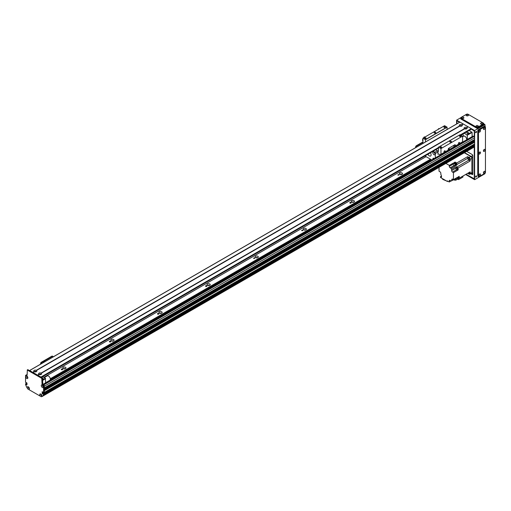 <?xml version="1.0" encoding="UTF-8"?>
<svg xmlns="http://www.w3.org/2000/svg" width="511" height="511" viewBox="0 0 511 511"><rect width="100%" height="100%" fill="white"/><g stroke="black" fill="none" stroke-linecap="round" stroke-linejoin="round"><path stroke-width="0.77" d="M65.306 368.731A1.616 0.933 0 0 0 63.447 368.731M65.517 367.313A1.616 0.933 180 0 1 65.989 367.971A1.616 0.933 180 0 1 64.373 368.904A1.616 0.933 180 0 1 62.764 367.971A1.616 0.933 180 0 1 63.76 367.109A1.616 0.933 180 0 1 65.517 367.313M113.385 340.978A1.616 0.933 0 0 0 111.532 340.978M113.602 339.553A1.616 0.933 180 0 1 114.074 340.211A1.616 0.933 180 0 1 112.458 341.144A1.616 0.933 180 0 1 110.842 340.211A1.616 0.933 180 0 1 111.839 339.349A1.616 0.933 180 0 1 113.602 339.553M161.463 313.217A1.616 0.933 0 0 0 159.611 313.217M161.68 311.793A1.616 0.933 180 0 1 162.153 312.451A1.616 0.933 180 0 1 160.537 313.384A1.616 0.933 180 0 1 158.921 312.451A1.616 0.933 180 0 1 159.924 311.589A1.616 0.933 180 0 1 161.68 311.793M209.548 285.457A1.616 0.933 0 0 0 207.696 285.457M209.766 284.033A1.616 0.933 180 0 1 210.238 284.691A1.616 0.933 180 0 1 208.622 285.623A1.616 0.933 180 0 1 207.006 284.691A1.616 0.933 180 0 1 208.003 283.829A1.616 0.933 180 0 1 209.766 284.033M257.627 257.697A1.616 0.933 0 0 0 255.775 257.697M257.844 256.273A1.616 0.933 180 0 1 258.317 256.931A1.616 0.933 180 0 1 256.701 257.863A1.616 0.933 180 0 1 255.085 256.931A1.616 0.933 180 0 1 256.081 256.068A1.616 0.933 180 0 1 257.844 256.273M305.712 229.937A1.616 0.933 0 0 0 303.853 229.937M305.923 228.513A1.616 0.933 180 0 1 306.396 229.171A1.616 0.933 180 0 1 304.786 230.103A1.616 0.933 180 0 1 303.17 229.171A1.616 0.933 180 0 1 304.166 228.308A1.616 0.933 180 0 1 305.923 228.513M353.791 202.177A1.616 0.933 0 0 0 351.938 202.177M354.008 200.753A1.616 0.933 180 0 1 354.481 201.411A1.616 0.933 180 0 1 352.865 202.343A1.616 0.933 180 0 1 351.249 201.411A1.616 0.933 180 0 1 352.245 200.555A1.616 0.933 180 0 1 354.008 200.753M401.876 174.417A1.616 0.933 0 0 0 400.017 174.417M402.087 172.993A1.616 0.933 180 0 1 402.559 173.651A1.616 0.933 180 0 1 400.95 174.583A1.616 0.933 180 0 1 399.334 173.651A1.616 0.933 180 0 1 400.33 172.795A1.616 0.933 180 0 1 402.087 172.993M41.934 396.517L43.537 395.68A47.6 27.479 -120 0 0 44.291 394.562L44.304 393.924L474.63 145.475L474.151 145.143M41.806 395.597L41.27 394.422M50.295 379.43L431.118 159.566M50.282 378.747L430.518 159.221M43.818 377.342L426.072 156.653M399.04 174.756A0.703 0.409 180 0 1 397.839 175.043A0.703 0.409 180 0 1 399.04 174.756M350.955 202.516A0.703 0.409 180 0 1 350.463 203.206A0.703 0.409 180 0 1 350.195 202.426A0.703 0.409 180 0 1 350.955 202.516M302.876 230.276A0.703 0.409 180 0 1 301.675 230.563A0.703 0.409 180 0 1 302.876 230.276M254.797 258.036A0.703 0.409 180 0 1 253.597 258.323A0.703 0.409 180 0 1 254.797 258.036M206.712 285.796A0.703 0.409 180 0 1 206.214 286.486A0.703 0.409 180 0 1 205.946 285.706A0.703 0.409 180 0 1 206.712 285.796M158.634 313.55A0.703 0.409 180 0 1 158.135 314.246A0.703 0.409 180 0 1 157.867 313.467A0.703 0.409 180 0 1 158.634 313.55M110.548 341.31A0.703 0.409 180 0 1 110.05 342.006A0.703 0.409 180 0 1 109.782 341.227A0.703 0.409 180 0 1 110.548 341.31M62.47 369.07A0.703 0.409 180 0 1 61.972 369.766A0.703 0.409 180 0 1 61.703 368.987A0.703 0.409 180 0 1 62.47 369.07M27.747 377.252L27.204 376.313M29.312 388.149L28.763 388.066M42.86 392.039L42.86 393.151L43.365 392.748M44.144 392.448L44.304 390.666L474.63 142.218L474.208 141.905A0.728 0.422 60 0 1 473.703 141.675M474.63 140.551L474.61 141.151L44.304 389.554L44.304 388.999L474.63 140.551L474.208 140.238A0.728 0.422 60 0 1 473.703 140.008M474.63 137.772L474.61 139.484L44.304 387.887L44.304 386.22L474.63 137.772A1.022 0.588 -120 0 0 473.908 136.526L473.307 136.175A0.677 0.39 -120 0 0 472.969 136.143L43.243 384.24M43.378 386.278L42.592 385.722M474.63 143.949L44.304 392.397L474.598 144.025L474.63 142.218M473.831 145.296L473.192 144.843M43.531 395.693L473.869 147.232A47.6 27.479 -120 0 0 474.623 146.114L474.63 145.475M473.327 147.551L42.994 395.999M472.445 148.062L42.113 396.51M467.118 133.365A0.933 0.543 180 0 1 466.843 132.988A0.933 0.543 180 0 1 467.782 132.445A0.933 0.543 180 0 1 468.715 132.988A0.933 0.543 180 0 1 468.14 133.486A0.933 0.543 180 0 1 467.118 133.365M465.067 128.964L466.166 128.964M460.258 126.185L461.356 126.185M462.774 134.131A4.248 2.453 60 0 1 463.656 136.169M467.297 139.42L467.297 135.204L464.352 133.218M469.162 130.439L472.107 132.432L472.107 136.641M472.107 132.432L467.297 135.204M471.864 132.017L467.06 134.789M469.162 130.452L464.352 133.23M27.894 389.018A1.546 0.894 60 0 1 27.224 387.466A1.546 0.894 60 0 1 28.316 386.833A1.546 0.894 60 0 1 29.408 388.73A1.546 0.894 60 0 1 28.737 389.503L27.722 388.922L26.393 386.616A47.6 27.479 -120 0 1 25.55 384.406L25.595 383.787L26.272 383.461M25.761 375.266L26.483 374.844A1.022 0.588 60 0 1 26.994 374.895L27.115 374.965A1.022 0.588 60 0 1 26.904 375.432A1.022 0.588 60 0 1 26.393 375.381L26.272 375.31A1.022 0.588 -120 0 0 25.761 375.266A1.022 0.588 -120 0 0 25.55 375.732L25.55 382.292L26.994 383.014L26.029 384.074L26.681 383.531M26.751 383.652L26.029 384.323L26.751 383.908M27.837 369.772L42.496 377.961L42.739 383.154A1.022 0.588 -120 0 0 43.461 384.406L43.582 384.476A1.022 0.588 60 0 1 44.304 385.722L44.304 392.288L43.582 392.704L43.582 386.137A1.022 0.588 -120 0 0 42.86 384.892L42.739 384.821A1.022 0.588 60 0 1 42.017 383.569L41.781 378.383L27.351 370.053L27.115 374.965L26.393 375.381M43.173 393.885L44.157 393.623L43.026 394.217L42.26 393.77L42.17 391.682L43.435 392.787L44.304 392.288M42.138 393.566L42.86 393.151L43.505 393.662M28.737 389.503L40.395 396.236A1.546 0.894 60 0 1 39.724 394.684A1.546 0.894 60 0 1 40.816 394.051A1.546 0.894 60 0 1 41.908 395.948A1.546 0.894 60 0 1 41.238 396.721L42.739 396.051A47.6 27.479 -120 0 0 43.582 394.811L44.157 393.623M44.304 393.872L44.304 394.396A47.6 27.479 60 0 1 43.461 395.635L42.739 396.051M41.078 394.3A0.767 0.441 -120 0 0 40.995 394.588A0.767 0.441 -120 0 0 41.276 395.297A0.767 0.441 -120 0 0 41.825 395.591M27.019 376.185A0.767 0.441 -120 0 0 26.93 376.473A0.767 0.441 -120 0 0 27.211 377.182A0.767 0.441 -120 0 0 27.76 377.482M42.643 385.211A0.767 0.441 -120 0 0 42.56 385.492A0.767 0.441 -120 0 0 42.841 386.201A0.767 0.441 -120 0 0 43.39 386.501M28.578 387.083A0.767 0.441 -120 0 0 28.495 387.37A0.767 0.441 -120 0 0 28.776 388.079A0.767 0.441 -120 0 0 29.325 388.373M26.994 383.014L26.955 384.898L26.106 384.444M25.659 376.569A1.546 0.894 60 0 1 26.751 375.936A1.546 0.894 60 0 1 27.843 377.833A1.546 0.894 60 0 1 26.751 378.466A1.546 0.894 60 0 1 25.659 376.569M41.282 385.594A1.546 0.894 60 0 1 42.381 384.962A1.546 0.894 60 0 1 43.473 386.853A1.546 0.894 60 0 1 42.381 387.485A1.546 0.894 60 0 1 41.282 385.594M41.142 394.294A0.767 0.441 -120 0 0 40.989 394.332A0.767 0.441 -120 0 0 40.829 394.684A0.767 0.441 -120 0 0 41.161 395.45A0.767 0.441 -120 0 0 41.749 395.655A0.767 0.441 -120 0 0 41.857 395.54M41.238 396.721L40.395 396.236M27.077 376.185A0.767 0.441 -120 0 0 26.923 376.217A0.767 0.441 -120 0 0 26.764 376.569A0.767 0.441 -120 0 0 27.096 377.342A0.767 0.441 -120 0 0 27.69 377.546A0.767 0.441 -120 0 0 27.798 377.425M42.707 385.205A0.767 0.441 -120 0 0 42.547 385.243A0.767 0.441 -120 0 0 42.387 385.594A0.767 0.441 -120 0 0 42.726 386.361A0.767 0.441 -120 0 0 43.314 386.565A0.767 0.441 -120 0 0 43.422 386.45M28.642 387.076A0.767 0.441 -120 0 0 28.488 387.114A0.767 0.441 -120 0 0 28.329 387.466A0.767 0.441 -120 0 0 28.661 388.232A0.767 0.441 -120 0 0 29.248 388.437A0.767 0.441 -120 0 0 29.357 388.322M44.304 394.396L43.582 394.811M422.942 141.937L416.344 145.75A1.022 0.588 120 0 0 415.622 146.996L415.622 147.634M422.942 142.384L416.727 145.967L416.344 145.75M416.005 147.411L416.005 147.219A1.022 0.588 -60 0 1 416.727 145.967M34.735 371.861L35.84 371.861M39.545 374.633L40.644 374.633M41.474 377.373L42.681 376.677L45.383 378.242L45.626 382.867M42.688 378.178A0.933 0.543 180 0 1 43.192 378.657A0.933 0.543 180 0 1 42.739 379.124M45.383 378.242L42.739 379.769M45.626 378.657L42.739 380.325M459.849 122.161L29.638 370.539L32.761 372.34L34.077 371.58A1.546 0.894 180 0 1 34.192 370.392A1.546 0.894 180 0 1 36.255 370.328L36.492 370.469A1.546 0.894 180 0 1 36.383 371.657A1.546 0.894 180 0 1 34.32 371.721L33.004 372.481L37.571 375.119L38.887 374.359A1.546 0.894 180 0 1 39.002 373.171A1.546 0.894 180 0 1 41.059 373.1L41.302 373.241A1.546 0.894 180 0 1 41.187 374.429L41.187 374.429A1.546 0.894 180 0 1 39.13 374.499L37.808 375.259L40.937 377.061L438.451 147.558M40.81 374.589A0.767 0.441 -0 0 0 40.861 374.442A0.767 0.441 -0 0 0 40.094 373.995A0.767 0.441 -0 0 0 39.328 374.442A0.767 0.441 -0 0 0 39.379 374.589M40.842 374.537A0.767 0.441 -0 0 0 40.094 374.193A0.767 0.441 -0 0 0 39.347 374.537M41.059 373.1L464.41 128.683A1.546 0.894 180 0 1 464.525 127.495A1.546 0.894 180 0 1 466.581 127.431L466.824 127.571A1.546 0.894 180 0 1 466.709 128.759L466.709 128.759A1.546 0.894 180 0 1 464.652 128.823L41.302 373.241M466.332 128.919A0.767 0.441 -0 0 0 466.383 128.766A0.767 0.441 -0 0 0 465.617 128.325A0.767 0.441 -0 0 0 464.85 128.766A0.767 0.441 -0 0 0 464.901 128.919M466.364 128.861A0.767 0.441 -0 0 0 465.617 128.517A0.767 0.441 -0 0 0 464.869 128.861M36.255 370.328L459.6 125.91A1.546 0.894 180 0 1 459.715 124.722A1.546 0.894 180 0 1 461.778 124.652L462.014 124.793A1.546 0.894 180 0 1 461.899 125.981L461.899 125.981A1.546 0.894 180 0 1 459.843 126.051L36.492 370.469M461.529 126.14A0.767 0.441 -0 0 0 461.574 125.987A0.767 0.441 -0 0 0 460.807 125.546A0.767 0.441 -0 0 0 460.041 125.987A0.767 0.441 -0 0 0 460.092 126.14M461.554 126.089A0.767 0.441 -0 0 0 460.807 125.744A0.767 0.441 -0 0 0 460.06 126.089M36.006 371.816A0.767 0.441 -0 0 0 36.051 371.663A0.767 0.441 -0 0 0 35.285 371.222A0.767 0.441 -0 0 0 34.524 371.663A0.767 0.441 -0 0 0 34.569 371.816M36.032 371.759A0.767 0.441 -0 0 0 35.285 371.414A0.767 0.441 -0 0 0 34.537 371.759M466.581 127.431L468.019 126.881M466.824 127.571L468.14 126.811L471.263 128.612L471.353 129.174L460.928 135.134L471.385 129.098L474.272 131.04L474.272 136.846M461.778 124.652L463.215 124.103M459.964 122.091L463.094 123.892M462.014 124.793L463.33 124.032L467.897 126.671M45.626 382.713L49.784 380.312A2.549 1.469 -120 0 0 49.797 377.386A2.549 1.469 -120 0 0 47.236 375.892L44.278 377.603M462.608 136.776L463.618 136.188A2.549 1.469 60 0 1 465.725 137.031A2.549 1.469 60 0 1 466.671 139.778M470.995 173.568L471.148 173.651A1.022 0.588 -120 0 0 471.653 173.702A1.022 0.588 -120 0 0 471.864 173.235L471.864 157.695A1.022 0.588 -120 0 0 471.148 156.443L464.537 152.623M467.124 151.62L466.569 151.454M471.864 158.384A1.533 0.881 -120 0 0 470.784 156.513L469.104 157.484A1.533 0.881 60 0 1 470.184 159.355L471.864 158.384L471.864 172.546A1.533 0.881 -120 0 1 471.551 173.242L469.865 174.213A1.533 0.881 60 0 1 469.104 174.142L467.674 173.312L462.947 176.046L462.947 177.055L458.539 179.604L458.539 178.077A129.194 74.593 -120 0 1 458.476 178.626L455.627 180.268L454.994 179.904M464.295 152.763L470.784 156.513M469.865 174.213A1.533 0.881 60 0 0 470.184 173.516L470.184 171.868L459.223 178.192L459.223 177.515A1.003 0.581 -120 0 0 459.229 177.394A1.003 0.581 -120 0 0 459.223 177.266L459.223 176.321L458.137 176.94L458.137 178.818L457.422 179.233L457.422 177.362L453.449 179.648L453.449 172.629L452.49 172.073L456.662 169.665M469.104 157.484L467.674 156.66L456.713 162.99L456.125 162.651A1.003 0.581 -120 0 0 455.908 162.524L455.084 162.051L454.004 162.677L455.627 163.616L454.911 164.031A129.194 74.593 60 0 1 455.007 165.628A1.629 0.945 -120 0 0 455.084 166.075L451.117 168.362A1.629 0.945 -120 0 0 451.647 169.365L456.336 166.656A1.629 0.945 -120 0 0 456.802 167.078A129.194 74.593 60 0 1 458.137 167.959L470.184 161.003L470.184 159.355M458.137 167.959L458.137 169.92L453.449 172.629M458.725 176.602A1.003 0.581 60 0 1 459.063 177.496A1.003 0.581 60 0 1 458.852 177.949A1.003 0.581 60 0 1 458.674 178M459.223 177.266A1.003 0.581 -120 0 0 458.897 176.506M458.929 177.892A1.003 0.581 -120 0 0 459.025 177.854A1.003 0.581 -120 0 0 459.223 177.515M455.908 162.524A1.003 0.581 -120 0 0 455.512 162.53A1.003 0.581 -120 0 0 455.435 162.587M455.084 162.051L455.084 162.83M456.713 162.99A129.194 74.593 60 0 1 456.808 164.587A1.629 0.945 -120 0 0 456.885 165.034L455.984 164.51M456.425 164.299A1.003 0.581 -120 0 0 456.515 164.261A1.003 0.581 -120 0 0 456.687 163.533A1.003 0.581 -120 0 0 456.125 162.651M459.223 178.192A129.194 74.593 60 0 1 458.789 177.981M455.212 162.76A1.003 0.581 60 0 1 455.346 162.626A1.003 0.581 60 0 1 456.349 163.201A1.003 0.581 60 0 1 456.349 164.363A1.003 0.581 60 0 1 456.163 164.408M455.844 164.593L456.323 164.318A0.952 0.549 -120 0 0 456.323 163.22A0.952 0.549 -120 0 0 455.371 162.67L454.892 162.945A0.952 0.549 60 0 1 455.844 163.494A0.952 0.549 60 0 1 455.844 164.593A0.952 0.549 60 0 1 455.691 164.638M451.117 168.362L450.159 167.812A1.188 0.69 -120 0 1 449.316 166.35L449.316 165.379L445.879 163.399M449.316 165.379L453.283 163.092L453.283 164.063A1.188 0.69 60 0 0 454.126 165.519L455.084 166.075M454.911 164.031L453.283 163.092M456.885 165.034L455.806 165.653A1.629 0.945 60 0 1 455.723 165.213A129.194 74.593 -120 0 0 455.627 163.616M470.184 161.003A129.194 74.593 -120 0 0 468.849 160.122A1.629 0.945 60 0 1 467.769 158.257A129.194 74.593 -120 0 0 467.674 156.66M457.345 169.46L458.137 169.92M456.336 166.656L456.336 167.832M457.741 169.288A1.022 0.588 -120 0 0 457.805 169.262A1.022 0.588 -120 0 0 457.805 168.087A1.022 0.588 -120 0 0 456.783 167.493A1.022 0.588 -120 0 0 456.732 167.538M455.908 168.151L451.647 170.617A1.188 0.69 -120 0 0 452.49 172.073M439.026 167.353L439.026 171.236L439.99 171.792A1.188 0.69 -120 0 1 440.833 173.248L440.833 174.5A1.629 0.945 -120 0 1 441.44 175.944A129.194 74.593 60 0 0 441.51 177.113L440.539 176.557L440.539 177.528L447.368 181.469L447.368 180.913L449.246 181.993L449.246 180.888L450.089 180.402A1.188 0.69 -120 0 0 449.488 180.338A1.188 0.69 -120 0 0 449.246 180.888M450.089 180.402L451.168 181.028L451.647 180.747M451.769 179.648L452.612 179.163A1.188 0.69 -120 0 0 452.018 179.106A1.188 0.69 -120 0 0 451.769 179.648L451.769 180.753A1.629 0.945 -120 0 0 451.373 180.824A1.629 0.945 -120 0 0 451.168 181.028M452.612 179.163L453.449 179.648M451.647 170.617L451.647 169.365M449.246 181.993L451.047 180.951M441.447 176.033L440.539 176.557M447.368 181.469L447.853 181.188M446.352 180.881L442.66 179.335L442.66 178.748M447.527 181.373L447.885 181.213M455.786 178.473A1.629 0.945 -120 0 0 455.723 178.78A129.194 74.593 60 0 1 455.627 180.268M451.769 180.753L455.735 178.467A1.629 0.945 -120 0 1 456.08 178.575L455.723 178.78M455.295 179.751A1.022 0.588 -120 0 0 455.352 179.725A1.022 0.588 -120 0 0 455.41 178.652M455.288 178.722A1.022 0.588 60 0 1 455.237 179.795A1.022 0.588 60 0 1 455.135 179.834M455.135 179.815A1.003 0.581 -120 0 0 455.224 179.776A1.003 0.581 -120 0 0 455.282 178.729M455.116 178.824A1.003 0.581 60 0 1 455.058 179.878A1.003 0.581 60 0 1 454.873 179.923M454.605 179.118A0.952 0.549 60 0 1 454.554 180.108L455.033 179.834A0.952 0.549 -120 0 0 455.09 178.837M454.554 180.108A0.952 0.549 60 0 1 453.666 179.661M468.434 172.878A0.984 0.568 -120 0 0 469.417 173.433A0.984 0.568 -120 0 0 469.424 172.303M457.658 179.099L458.539 179.604M457.594 179.131L458.239 179.431M457.422 179.233A129.194 74.593 60 0 1 456.08 178.575M456.579 167.634A1.022 0.588 60 0 1 456.668 167.563A1.022 0.588 60 0 1 457.684 168.151A1.022 0.588 60 0 1 457.684 169.333A1.022 0.588 60 0 1 457.581 169.371M457.588 169.352A1.003 0.581 -120 0 0 457.677 169.32A1.003 0.581 -120 0 0 457.677 168.157A1.003 0.581 -120 0 0 456.674 167.582A1.003 0.581 -120 0 0 456.598 167.64M456.374 167.812A1.003 0.581 60 0 1 456.508 167.678A1.003 0.581 60 0 1 457.511 168.253A1.003 0.581 60 0 1 457.511 169.416A1.003 0.581 60 0 1 457.326 169.46M457 169.646L457.486 169.371A0.952 0.549 -120 0 0 457.486 168.272A0.952 0.549 -120 0 0 456.534 167.723L456.048 167.998A0.952 0.549 60 0 1 457 168.547A0.952 0.549 60 0 1 457 169.646A0.952 0.549 60 0 1 456.266 169.39A0.952 0.549 60 0 1 455.85 168.432A0.952 0.549 60 0 1 456.048 167.998M468.223 158.436A0.984 0.568 -120 0 0 468.657 159.426A0.984 0.568 -120 0 0 469.417 159.694A0.984 0.568 -120 0 0 469.417 158.551A0.984 0.568 -120 0 0 468.427 157.982A0.984 0.568 -120 0 0 468.223 158.436M458.22 176.895A0.952 0.549 60 0 1 458.348 178.186L458.827 177.911A0.952 0.549 -120 0 0 458.699 176.621M424.053 137.548L424.449 137.318M423.6 137.81L424.111 137.076L424.762 137.14M424.296 137.018L425.107 136.942M422.942 138.871A1.597 0.92 120 0 0 422.878 140.825A1.597 0.92 120 0 0 422.942 140.864L422.878 140.825M422.942 139.631A1.597 0.92 120 0 0 422.942 140.761M422.942 139.778A1.533 0.881 120 0 0 422.942 140.621M438.476 129.226L438.872 128.996M438.029 129.481L438.534 128.746L439.192 128.81M438.725 128.689L439.53 128.612M459.006 142.505A0.837 0.485 -60 0 1 459.421 142.46A0.837 0.485 -60 0 1 459.421 143.431A0.837 0.485 -60 0 1 458.584 143.91A0.837 0.485 -60 0 1 458.456 143.24A0.837 0.485 -60 0 1 459.006 142.505M444.583 150.834A0.837 0.485 -60 0 1 444.998 150.79A0.837 0.485 -60 0 1 444.998 151.754A0.837 0.485 -60 0 1 444.161 152.24A0.837 0.485 -60 0 1 444.033 151.569A0.837 0.485 -60 0 1 444.583 150.834M455.397 145.271L455.397 145.954A0.677 0.39 60 0 1 455.046 146.287L455.014 145.047L455.397 145.271A1.022 0.588 120 0 0 455.186 144.805A1.022 0.588 120 0 0 454.675 144.856L448.907 148.184A1.022 0.588 120 0 0 448.185 149.436L448.185 150.119L440.974 154.284L440.974 148.599L462.608 136.111L462.608 141.79A0.677 0.39 60 0 1 462.257 142.122M455.014 146.274L448.179 150.221M453.813 146.465L454.087 145.539L453.813 146.465M449.003 149.244L449.278 148.318L449.003 149.244M447.828 150.445A0.677 0.39 -120 0 0 448.185 150.119M435.736 149.742L437.461 150.732A9.69 5.595 60 0 1 437.972 151.952L437.972 154.328A0.677 0.39 60 0 1 438.323 153.996L440.616 154.609A0.677 0.39 -120 0 0 440.974 154.284M447.106 129.455L447.036 127.118L444.583 125.7L422.942 138.187L422.942 143.406M460.085 134.732L462.608 136.111M460.156 134.693L438.47 147.181L438.451 151.307L437.627 151.109M440.974 148.599L438.521 147.181M451.194 142.007A0.85 0.492 180 0 1 450.268 142.115A0.85 0.492 180 0 1 449.744 141.662A0.85 0.492 180 0 1 450.593 141.17A0.85 0.492 180 0 1 451.443 141.662A0.85 0.492 180 0 1 451.194 142.007M441.472 147.5A0.703 0.409 180 0 1 440.271 147.213A0.703 0.409 180 0 1 441.676 147.213A0.703 0.409 180 0 1 441.472 147.5M460.705 136.392A0.703 0.409 180 0 1 459.504 136.111A0.703 0.409 180 0 1 460.909 136.111A0.703 0.409 180 0 1 460.705 136.392M425.471 141.949L425.395 139.605L422.942 138.187M425.842 138.475A0.703 0.409 180 0 1 424.647 138.187A0.703 0.409 180 0 1 426.053 138.187A0.703 0.409 180 0 1 425.842 138.475M445.075 127.373A0.703 0.409 180 0 1 443.88 127.086A0.703 0.409 180 0 1 445.285 127.086A0.703 0.409 180 0 1 445.075 127.373M435.564 132.988A0.85 0.492 180 0 1 434.637 133.09A0.85 0.492 180 0 1 434.114 132.636A0.85 0.492 180 0 1 434.963 132.145A0.85 0.492 180 0 1 435.813 132.636A0.85 0.492 180 0 1 435.564 132.988M447.036 127.118L425.395 139.605M432.887 159.285A1.616 0.933 60 0 1 433.194 158.231A1.616 0.933 60 0 1 433.999 158.314A1.616 0.933 60 0 1 434.254 158.493M434.171 152.182A1.616 0.933 -120 0 0 435.129 153.843M433.999 152.067A1.616 0.933 60 0 1 435.053 153.492A1.616 0.933 60 0 1 434.81 154.788A1.616 0.933 60 0 1 433.194 153.856A1.616 0.933 60 0 1 433.194 151.991A1.616 0.933 60 0 1 433.999 152.067M430.422 152.808A2.549 1.469 60 0 1 430.588 156.015A2.549 1.469 60 0 1 427.892 154.265M437.972 151.952L435.327 153.479A9.69 5.595 -120 0 0 434.816 152.259L437.461 150.732M434.816 152.259L433.092 151.269M435.327 157.88L435.327 153.479M424.916 155.983L431.763 159.937M52.55 356.295A1.022 0.588 120 0 0 52.397 356.116A1.022 0.588 120 0 0 51.886 356.167L41.308 362.273A1.022 0.588 120 0 0 40.586 363.519L40.586 364.158M51.886 356.167L52.269 356.391A1.022 0.588 -60 0 1 52.78 356.339A1.022 0.588 -60 0 1 52.991 356.806L52.991 356.997M52.269 356.391L41.691 362.497L41.308 362.273M40.969 363.934L40.969 363.743A1.022 0.588 -60 0 1 41.691 362.497M45.236 361.475L44.834 361.239L43.16 362.203L43.16 362.676M43.16 362.203L43.569 362.44M476.073 132.636A0.677 0.39 -60 0 1 475.735 131.889A0.677 0.39 -60 0 1 476.52 132.036A0.677 0.39 -60 0 1 476.073 132.636M475.639 132.566A0.677 0.39 120 0 0 476.271 131.461M476.073 177.055A0.677 0.39 -60 0 1 475.735 176.301A0.677 0.39 -60 0 1 476.52 176.455A0.677 0.39 -60 0 1 476.073 177.055M475.639 176.978A0.677 0.39 120 0 0 476.271 175.88M469.462 130.267L469.462 130.624M479.35 130.426L478.922 131.167M478.916 175.049A0.575 0.332 120 0 0 479.363 174.27L478.922 175.024M478.916 153.121A0.575 0.332 120 0 0 479.363 152.335L478.922 153.096M483.917 149.723L483.489 150.458M483.917 171.651L483.489 172.386M483.483 128.555A0.575 0.332 120 0 0 483.93 127.769L483.489 128.529M467.75 115.844A0.575 0.332 -0 0 0 466.85 115.844L467.686 115.825M481.298 124.179L482.116 124.154M476.731 126.817L477.549 126.792M463.183 118.482A0.575 0.332 -0 0 0 462.283 118.482L463.119 118.463M474.393 146.478L474.393 179.278L465.872 174.353M456.84 123.834L456.84 120.564L459.676 122.199M471.385 128.957L474.393 130.695L474.393 137.012M474.393 139.612L474.393 140.327M474.393 141.279L474.393 141.994M474.393 144.147L474.393 145.201M484.971 173.261L484.971 173.721L474.63 179.693L474.63 130.554L456.604 120.149L456.604 123.975M465.63 174.494L474.63 179.693M460.769 117.741L456.604 120.149M484.971 126.6L484.971 124.588L483.706 123.86M484.971 124.588L474.63 130.554M456.962 123.764L456.962 121.05L457.319 120.839M457.204 120.909L459.555 122.27M474.272 146.657L474.272 178.793L465.994 174.289M474.272 139.682L474.272 140.257M474.272 141.349L474.272 141.924M474.272 144.217L474.272 145.13M466.696 151.377L472.107 154.501A1.022 0.588 -120 0 1 472.828 155.746L472.828 174.072L472.107 174.487L470.752 173.702M472.107 174.487A1.022 0.588 -120 0 0 472.618 174.538A1.022 0.588 -120 0 0 472.828 174.072M469.826 130.835A0.677 0.39 -120 0 0 469.571 130.203M476.086 175.937L475.594 176.787M476.086 131.525L475.594 132.375M484.971 125.374A1.022 0.588 60 0 1 485.092 125.904L485.092 126.671M467.84 115.818A0.575 0.332 -0 0 0 466.754 115.818M468.127 115.697A1.175 0.677 180 0 1 466.473 115.697A1.175 0.677 180 0 1 466.473 114.739A1.175 0.677 180 0 1 468.127 114.739A1.175 0.677 180 0 1 468.127 115.697L468.127 115.697M477.702 126.785A0.575 0.332 -0 0 0 476.616 126.785M477.983 126.664A1.175 0.677 180 0 1 476.329 126.664A1.175 0.677 180 0 1 476.329 125.706A1.175 0.677 180 0 1 477.983 125.706A1.175 0.677 180 0 1 477.983 126.664L477.983 126.664M477.606 126.811A0.575 0.332 -0 0 0 476.706 126.811M463.273 118.456A0.575 0.332 -0 0 0 462.187 118.456M463.56 118.335A1.175 0.677 180 0 1 461.899 118.335A1.175 0.677 180 0 1 461.899 117.377A1.175 0.677 180 0 1 463.56 117.377A1.175 0.677 180 0 1 463.56 118.335L463.56 118.335M482.269 124.147A0.575 0.332 -0 0 0 481.183 124.147M482.55 124.026A1.175 0.677 180 0 1 480.896 124.026A1.175 0.677 180 0 1 480.896 123.068A1.175 0.677 180 0 1 482.55 123.068A1.175 0.677 180 0 1 482.55 124.026L482.55 124.026M482.173 124.173A0.575 0.332 -0 0 0 481.273 124.173M483.706 123.547L483.706 124.377A1.022 0.588 180 0 1 483.406 124.799L477.874 127.986A1.022 0.588 180 0 1 476.437 127.986L461.05 119.108A1.022 0.588 180 0 1 460.75 118.686L460.75 117.856A1.022 0.588 -0 0 0 461.05 118.271L476.437 127.156A1.022 0.588 -0 0 0 477.874 127.156L483.406 123.962A1.022 0.588 -0 0 0 483.706 123.547A1.022 0.588 -0 0 0 483.406 123.132L468.019 114.247A1.022 0.588 -0 0 0 466.575 114.247L461.05 117.441A1.022 0.588 -0 0 0 460.75 117.856M478.89 153.211A0.575 0.332 120 0 0 479.433 152.272M479.682 154.003A1.175 0.677 -60 0 1 478.852 153.524A1.175 0.677 -60 0 1 479.682 152.086A1.175 0.677 -60 0 1 480.512 152.565A1.175 0.677 -60 0 1 479.682 154.003M483.457 128.644A0.575 0.332 120 0 0 484 127.705M484.249 129.43A1.175 0.677 -60 0 1 483.419 128.951A1.175 0.677 -60 0 1 484.249 127.514A1.175 0.677 -60 0 1 485.08 127.993A1.175 0.677 -60 0 1 484.249 129.43M478.89 175.145A0.575 0.332 120 0 0 479.433 174.2M479.682 175.931A1.175 0.677 -60 0 1 478.852 175.452A1.175 0.677 -60 0 1 479.682 174.015A1.175 0.677 -60 0 1 480.512 174.494A1.175 0.677 -60 0 1 479.682 175.931M478.89 131.282A0.575 0.332 120 0 0 479.433 130.343M479.682 132.068A1.175 0.677 -60 0 1 478.852 131.589A1.175 0.677 -60 0 1 479.682 130.152A1.175 0.677 -60 0 1 480.512 130.631A1.175 0.677 -60 0 1 479.682 132.068M478.916 131.193A0.575 0.332 120 0 0 479.363 130.407M483.457 172.507A0.575 0.332 120 0 0 484 171.562M484.249 173.293A1.175 0.677 -60 0 1 483.419 172.814A1.175 0.677 -60 0 1 484.249 171.377A1.175 0.677 -60 0 1 485.08 171.856A1.175 0.677 -60 0 1 484.249 173.293M483.483 172.411A0.575 0.332 120 0 0 483.93 171.632M483.457 150.573A0.575 0.332 120 0 0 484 149.634M484.249 151.365A1.175 0.677 -60 0 1 483.419 150.886A1.175 0.677 -60 0 1 484.249 149.448A1.175 0.677 -60 0 1 485.08 149.927A1.175 0.677 -60 0 1 484.249 151.365M483.483 150.483A0.575 0.332 120 0 0 483.93 149.704M478.692 176.691L477.97 176.269A1.022 0.588 -60 0 1 477.759 175.803L477.759 130.835A1.022 0.588 -60 0 1 478.481 129.583L484.006 126.389A1.022 0.588 -60 0 1 484.517 126.345L485.239 126.76A1.022 0.588 120 0 0 484.728 126.811L479.197 129.998A1.022 0.588 120 0 0 478.481 131.25L478.481 176.225A1.022 0.588 120 0 0 478.692 176.691A1.022 0.588 120 0 0 479.197 176.64L484.728 173.446A1.022 0.588 120 0 0 485.45 172.194L485.45 127.226A1.022 0.588 120 0 0 485.239 126.76M473.263 144.964L43.001 393.368M474.598 144.025L42.892 393.266M43.231 392.672L42.86 392.882M474.559 142.09L44.304 390.5M474.253 141.911L44.304 390.142M474.208 141.905L44.304 390.11M474.63 141.106L44.304 389.554M474.559 140.423L44.304 388.833M474.253 140.244L44.304 388.475M474.208 140.238L44.304 388.443M474.63 139.439L44.304 387.887M473.908 136.526L43.927 384.777M26.994 383.097L26.463 383.403M42.956 385.486L42.585 385.703M43.045 385.607L42.72 385.792M43.096 385.684L42.777 385.869M473.307 136.175L43.416 384.374M474.221 145.105L43.965 393.508M474.515 145.271L44.233 393.687M474.63 146.082L44.304 394.53M474.623 146.114L44.291 394.562M473.869 147.232L43.537 395.68M44.304 385.722L43.582 386.137M42.981 393.355L42.26 393.77M26.994 374.895L26.272 375.31M28.073 369.638L27.351 370.053M42.496 377.961L41.781 378.383M42.739 378.383L42.017 378.798M42.739 383.154L42.017 383.569M43.461 384.406L42.739 384.821M43.582 384.476L42.86 384.892M415.622 146.996L416.005 147.219M41.417 377.342L438.451 148.113L41.417 377.342M41.174 377.201L438.451 147.839M460.686 135L471.385 128.823M460.449 134.859L471.263 128.612M471.148 156.443L472.796 155.491M471.864 173.235L472.828 172.68M471.864 157.695L472.828 157.139M470.184 173.516L471.864 172.546M455.723 165.213L455.007 165.628M456.808 164.587L467.769 158.257M468.849 160.122L456.802 167.078M449.316 166.35L453.283 164.063M450.159 167.812L454.126 165.519M462.608 141.79L455.397 145.954M438.476 154.035L437.972 154.328M447.106 127.239L425.471 139.733M40.586 363.519L40.969 363.743M477.874 127.156L477.874 127.986M476.437 127.986L476.437 127.156M461.05 119.108L461.05 118.271M483.406 124.799L483.406 123.962M478.481 131.25L477.759 130.835M479.197 129.998L478.481 129.583M484.728 126.811L484.006 126.389M477.759 175.803L478.481 176.225M474.61 141.151L44.304 389.586M474.61 139.484L44.304 387.926M42.937 385.46L42.579 385.671M474.17 145.098L43.933 393.489M25.595 383.787L26.317 383.365M43.537 392.799L44.259 392.384M26.01 382.701L26.348 382.509M43.122 393.879L43.844 393.464M27.907 369.619L27.185 370.034M29.587 370.507L459.881 122.084M41.468 377.367L438.451 148.171M460.979 135.166L471.353 129.174M471.653 173.702L472.828 173.025M424.111 137.076L424.469 136.897M438.534 128.746L438.898 128.568M462.468 142.103L455.256 146.267M448.045 150.426L440.833 154.59M460.111 134.687L438.47 147.181M52.78 356.339L52.397 356.116"/></g></svg>
